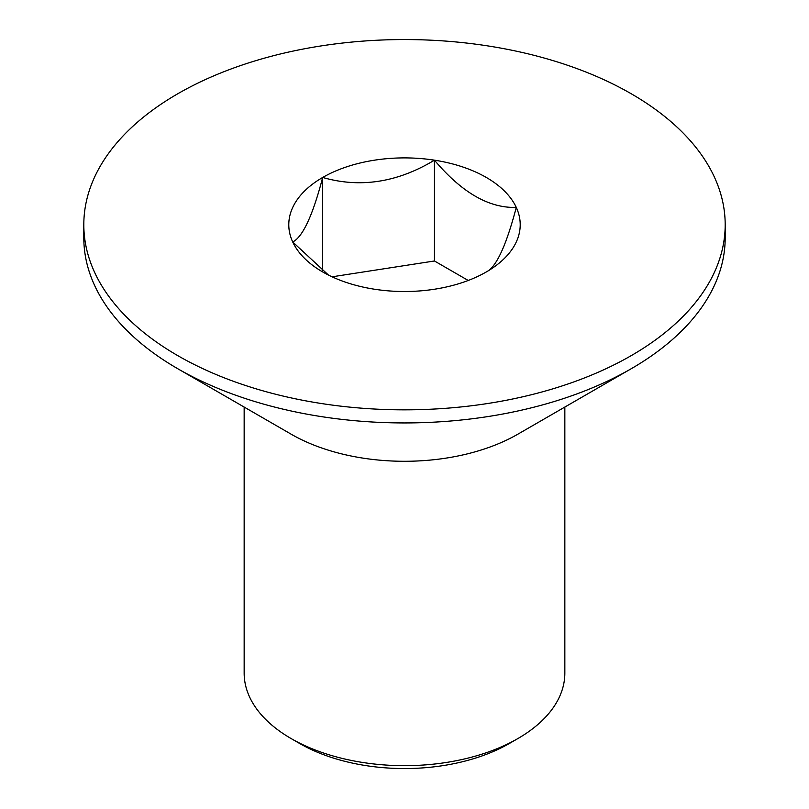 <?xml version="1.0" encoding="UTF-8"?>
<svg xmlns="http://www.w3.org/2000/svg" width="809" height="809" viewBox="0 0 809 809"><rect width="100%" height="100%" fill="white"/><g stroke="black" fill="none" stroke-linecap="round" stroke-linejoin="round"><path stroke-width="1.21" d="M509.377 743.471L517.881 738.556L509.377 743.471A148.32 85.633 180 0 1 299.623 743.471L291.119 738.556A160.344 92.57 0 0 0 517.881 738.556L517.881 738.556A160.344 92.57 0 0 0 564.844 673.098L564.844 407.058M244.156 407.058L244.156 673.098A160.344 92.57 0 0 0 291.119 738.556M83.812 224.7L83.812 237.795A320.688 185.15 0 0 0 177.737 368.712L291.119 434.17A160.344 92.57 0 0 0 517.881 434.17L631.253 368.712A320.688 185.15 0 0 0 631.263 368.712A320.688 185.15 0 0 0 725.188 237.795L725.188 224.7A320.688 185.15 0 0 0 527.225 53.647A320.688 185.15 0 0 0 177.747 93.783A320.688 185.15 0 0 0 83.812 224.7A320.688 185.15 0 0 0 281.775 395.753A320.688 185.15 0 0 0 631.253 355.616A320.688 185.15 0 0 0 725.188 224.7M517.881 434.17L631.253 368.712A320.688 185.15 0 0 1 177.737 368.712M322.68 270.964L322.68 177.464C312.77 215.396 302.788 236.906 292.727 241.992L328.454 275.06M468.219 280.47L434.453 260.983L434.453 160.172C397.492 182.48 360.227 188.244 322.68 177.464A115.717 66.813 0 0 0 292.727 241.992A115.717 66.813 0 0 0 322.68 271.945A115.717 66.813 0 0 0 374.547 289.238A115.717 66.813 0 0 0 486.32 271.945C496.23 267.203 506.212 245.693 516.273 207.407C489.01 208.267 461.737 192.522 434.453 160.172A115.717 66.813 0 0 0 322.68 177.464M434.453 260.983L332.084 276.809M486.32 271.945A115.717 66.813 0 0 0 516.273 207.407A115.717 66.813 0 0 0 434.453 160.172"/></g></svg>
